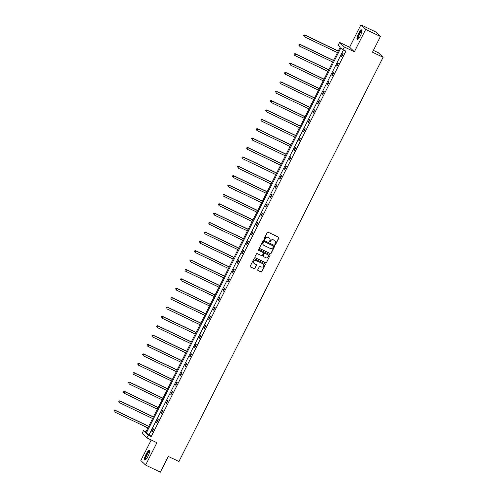 <?xml version="1.0" encoding="UTF-8"?>
<svg xmlns="http://www.w3.org/2000/svg" width="497" height="497" viewBox="0 0 497 497"><rect width="100%" height="100%" fill="white"/><g stroke="black" fill="none" stroke-linecap="round" stroke-linejoin="round"><path stroke-width="0.75" d="M275.034 244.586A0.466 0.447 133.7 0 0 275.649 244.369L278.817 238.094A0.665 0.64 133.7 0 0 278.537 237.231L268.113 232.229A0.665 0.64 133.7 0 0 267.237 232.546L264.069 238.815A0.466 0.447 133.7 0 0 264.267 239.424A0.466 0.447 133.7 0 0 264.882 239.206L265.292 238.392A2.125 2.05 133.7 0 1 268.094 237.392L268.964 237.808A2.125 2.05 133.7 0 1 269.865 240.585L269.455 241.399A0.466 0.447 133.7 0 0 269.647 242.008A0.466 0.447 133.7 0 0 270.262 241.784L270.672 240.977A2.125 2.05 133.7 0 1 273.48 239.976L274.35 240.393A2.125 2.05 133.7 0 1 275.251 243.17L274.841 243.977A0.466 0.447 133.7 0 0 275.034 244.586M274.866 244.443A0.466 0.447 133.7 0 0 275.518 244.244L278.687 237.976A0.665 0.64 133.7 0 0 278.631 237.28M264.093 239.281A0.466 0.447 133.7 0 0 264.752 239.082L265.292 238.392M269.48 241.859A0.466 0.447 133.7 0 0 270.138 241.666L270.672 240.977M146.019 454.32A5.274 1.329 115.6 0 1 149.299 450.531A5.274 1.329 115.6 0 1 148.025 456.246A5.274 1.329 115.6 0 1 144.745 460.036A5.274 1.329 115.6 0 1 146.019 454.32M358.492 33.684A5.274 1.329 115.6 0 1 361.779 29.895A5.274 1.329 115.6 0 1 360.505 35.61A5.274 1.329 115.6 0 1 357.219 39.4A5.274 1.329 115.6 0 1 358.492 33.684M360.915 24.85L375.657 31.92L380.429 36.48L365.68 29.41L360.915 24.85L349.608 47.221L339.581 42.413L344.353 46.979L342.973 49.712L340.93 47.762L146.224 433.21L148.268 435.161L146.882 437.9L142.111 433.341L143.496 430.601L145.54 432.558L340.246 47.103L338.202 45.152L339.581 42.413M151.218 439.975L140.837 460.52L145.609 465.08L156.909 442.709L146.882 437.9M380.429 36.48L372.483 52.21L383.1 57.298L178.92 461.514L168.303 456.42L160.357 472.15L145.609 465.08M257.781 269.703A0.665 0.64 133.7 0 0 258.061 270.567L260.987 271.971A0.665 0.64 133.7 0 0 261.863 271.66L265.386 264.69A0.665 0.64 133.7 0 0 265.1 263.826L254.681 258.825A0.665 0.64 133.7 0 0 253.805 259.142L250.283 266.106A0.665 0.64 133.7 0 0 250.563 266.976L254.097 268.666A0.665 0.64 133.7 0 0 254.973 268.355L256.483 265.373A0.665 0.64 133.7 0 0 256.197 264.503L254.445 263.665A1.777 1.715 133.7 0 1 253.837 261.111A1.777 1.715 133.7 0 1 256.042 260.509L262.907 263.795A1.777 1.715 133.7 0 1 263.516 266.349A1.777 1.715 133.7 0 1 261.31 266.957L260.167 266.404A0.665 0.64 133.7 0 0 259.291 266.721L257.781 269.703M349.608 47.221L354.38 51.781L365.68 29.41M354.38 51.781L344.353 46.979M343.483 49.955L149.175 434.62L151.212 436.577L345.918 51.129L342.973 49.712M151.212 436.577L148.268 435.161M270.262 253.613A0.665 0.64 133.7 0 0 271.138 253.296L274.655 246.332A0.665 0.64 133.7 0 0 274.375 245.462L263.957 240.467A0.665 0.64 133.7 0 0 263.075 240.778L259.558 247.748A0.665 0.64 133.7 0 0 259.838 248.612L270.132 253.489A0.665 0.64 133.7 0 0 271.008 253.172L274.53 246.208A0.665 0.64 133.7 0 0 274.468 245.518M270.02 255.514L266.504 262.478A0.665 0.64 133.7 0 1 265.622 262.789L255.203 257.794A0.665 0.64 133.7 0 1 254.924 256.924L256.427 253.942A0.665 0.64 133.7 0 1 257.303 253.632L261.534 255.657A0.665 0.64 133.7 0 0 262.41 255.346L263.41 253.371A0.665 0.64 133.7 0 0 263.124 252.501L258.726 250.389A0.466 0.447 133.7 0 1 258.564 249.724A0.466 0.447 133.7 0 1 259.142 249.562L269.741 254.644A0.665 0.64 133.7 0 1 270.02 255.514L266.504 262.478M383.1 57.298L378.335 52.738L373.409 50.377M145.938 431.769L143.496 430.601M149.175 434.62L146.224 433.21M151.765 431.8L153.287 428.787L153.604 429.097L152.088 432.104L151.765 431.8L152.15 431.98M156.505 422.413L158.021 419.406L158.344 419.716L156.828 422.723L156.505 422.413L156.89 422.599M161.245 413.032L162.761 410.025L163.084 410.336L161.568 413.342L161.245 413.032L161.631 413.218M165.986 403.651L167.501 400.644L167.824 400.949L166.309 403.955L165.986 403.651L166.371 403.837M170.726 394.27L172.242 391.263L172.565 391.568L171.043 394.575L170.726 394.27L171.105 394.45M175.46 384.883L176.982 381.876L177.305 382.187L175.783 385.194L175.46 384.883L175.845 385.069M180.2 375.502L181.722 372.495L182.045 372.806L180.523 375.813L180.2 375.502L180.585 375.689M184.94 366.121L186.462 363.114L186.779 363.425L185.263 366.432L184.94 366.121L185.325 366.308M189.68 356.74L191.196 353.734L191.519 354.038L190.003 357.045L189.68 356.74L190.065 356.927M194.42 347.36L195.936 344.353L196.259 344.657L194.743 347.664L194.42 347.36L194.805 347.54M199.16 337.972L200.676 334.966L200.999 335.276L199.483 338.283L199.16 337.972L199.545 338.159M203.9 328.592L205.416 325.585L205.739 325.895L204.217 328.902L203.9 328.592L204.279 328.778M208.634 319.211L210.156 316.204L210.48 316.514L208.957 319.521L208.634 319.211L209.02 319.397M213.375 309.83L214.897 306.823L215.22 307.127L213.698 310.134L213.375 309.83L213.76 310.01M218.115 300.449L219.637 297.442L219.96 297.746L218.438 300.753L218.115 300.449L218.5 300.629M222.855 291.062L224.377 288.055L224.694 288.366L223.178 291.372L222.855 291.062L223.24 291.248M227.595 281.681L229.111 278.674L229.434 278.985L227.918 281.992L227.595 281.681L227.98 281.867M232.335 272.3L233.851 269.293L234.174 269.604L232.658 272.611L232.335 272.3L232.72 272.486M237.075 262.919L238.591 259.912L238.914 260.217L237.392 263.224L237.075 262.919L237.46 263.099M241.809 253.538L243.331 250.531L243.654 250.836L242.132 253.843L241.809 253.538L242.194 253.718M246.549 244.151L248.071 241.144L248.394 241.455L246.872 244.462L246.549 244.151L246.934 244.338M251.289 234.77L252.811 231.764L253.135 232.074L251.612 235.081L251.289 234.77L251.675 234.957M256.03 225.389L257.552 222.383L257.868 222.687L256.353 225.7L256.03 225.389L256.415 225.576M260.77 216.009L262.286 213.002L262.609 213.306L261.093 216.313L260.77 216.009L261.155 216.189M265.51 206.628L267.026 203.615L267.349 203.925L265.833 206.932L265.51 206.628L265.895 206.808M270.25 197.241L271.766 194.234L272.089 194.544L270.567 197.551L270.25 197.241L270.635 197.427M274.984 187.86L276.506 184.853L276.829 185.164L275.307 188.17L274.984 187.86L275.369 188.046M279.724 178.479L281.246 175.472L281.569 175.776L280.047 178.783L279.724 178.479L280.109 178.665M284.464 169.098L285.986 166.091L286.309 166.396L284.787 169.402L284.464 169.098L284.849 169.278M289.204 159.711L290.726 156.704L291.043 157.015L289.527 160.022L289.204 159.711L289.589 159.897M293.944 150.33L295.46 147.323L295.783 147.634L294.267 150.641L293.944 150.33L294.33 150.516M298.685 140.949L300.2 137.942L300.523 138.253L299.008 141.26L298.685 140.949L299.07 141.136M303.425 131.568L304.941 128.561L305.264 128.866L303.748 131.873L303.425 131.568L303.81 131.755M308.159 122.187L309.681 119.181L310.004 119.485L308.482 122.492L308.159 122.187L308.544 122.368M312.899 112.8L314.421 109.794L314.744 110.104L313.222 113.111L312.899 112.8L313.284 112.987M317.639 103.419L319.161 100.413L319.484 100.723L317.962 103.73L317.639 103.419L318.024 103.606M322.379 94.039L323.901 91.032L324.218 91.342L322.702 94.349L322.379 94.039L322.764 94.225M327.119 84.658L328.635 81.651L328.958 81.955L327.442 84.962L327.119 84.658L327.504 84.844M331.859 75.277L333.375 72.27L333.698 72.574L332.182 75.581L331.859 75.277L332.244 75.457M336.599 65.89L338.115 62.883L338.438 63.194L336.923 66.2L336.599 65.89L336.985 66.076M341.34 56.509L342.855 53.502L343.178 53.813L341.656 56.82L341.34 56.509L341.719 56.695M274.798 240.685A2.125 2.05 133.7 0 0 274.22 240.268L274.35 240.393M270.548 240.852A2.125 2.05 133.7 0 1 273.35 239.852L274.22 240.268M269.411 238.106A2.125 2.05 133.7 0 0 268.834 237.684L268.964 237.808M265.162 238.268A2.125 2.05 133.7 0 1 267.97 237.268L268.834 237.684M259.62 248.438A0.665 0.64 133.7 0 0 259.707 248.488L270.132 253.489M273.518 246.593A0.466 0.447 133.7 0 0 273.325 245.984L264.174 241.598A0.466 0.447 133.7 0 0 263.559 241.815L263.13 242.673A2.125 2.05 133.7 0 0 264.025 245.45L270.281 248.45A2.125 2.05 133.7 0 0 273.089 247.45L273.518 246.593M263.447 245.033A2.125 2.05 133.7 0 1 263 242.548L263.429 241.697A0.466 0.447 133.7 0 1 264.044 241.474L273.195 245.86M254.98 257.614A0.665 0.64 133.7 0 0 255.073 257.67L265.497 262.664A0.665 0.64 133.7 0 0 266.373 262.354M263.217 252.557A0.665 0.64 133.7 0 0 263 252.377L258.726 250.389M265.92 257.763A1.777 1.715 133.7 0 0 267.939 254.899A1.777 1.715 133.7 0 0 267.51 254.601L265.094 253.445A0.665 0.64 133.7 0 0 264.218 253.756L263.217 255.731A0.665 0.64 133.7 0 0 263.497 256.601L265.92 257.763M267.877 254.837A1.777 1.715 133.7 0 0 267.386 254.476L267.51 254.601M263.28 256.427A0.665 0.64 133.7 0 1 263.093 255.613L264.087 253.632A0.665 0.64 133.7 0 1 264.969 253.321L267.386 254.476M269.89 255.39A0.665 0.64 133.7 0 0 269.834 254.7M263.267 264.031A1.777 1.715 133.7 0 0 262.776 263.671L262.907 263.795M253.955 263.304A1.777 1.715 133.7 0 1 255.912 260.385L262.776 263.671M250.345 266.796A0.665 0.64 133.7 0 0 250.438 266.852L253.967 268.542A0.665 0.64 133.7 0 0 254.843 268.231L256.353 265.249A0.665 0.64 133.7 0 0 256.29 264.559M257.844 270.393A0.665 0.64 133.7 0 0 257.937 270.443L260.857 271.847A0.665 0.64 133.7 0 0 261.739 271.536L265.255 264.566A0.665 0.64 133.7 0 0 265.193 263.876M338.271 51.011L304.667 34.902L304.99 35.206L304.232 36.71L337.451 52.639M338.208 51.135L304.99 35.206L303.773 35.076L303.599 35.803L303.903 35.2M303.773 35.076L304.667 34.902M333.53 60.392L299.933 44.283L300.25 44.593L299.492 46.097L332.71 62.019M333.468 60.516L300.25 44.593L299.032 44.457L298.859 45.184L299.163 44.581M299.032 44.457L299.933 44.283M328.79 69.773L295.193 53.664L295.516 53.974L294.752 55.478L327.97 71.4M328.728 69.897L295.516 53.974L294.292 53.844L294.118 54.564L294.423 53.962M294.292 53.844L295.193 53.664M358.163 39.014A4.56 1.149 115.6 0 1 358.412 35.579A4.56 1.149 115.6 0 1 361.313 30.944A4.56 1.149 115.6 0 1 362.071 30.87M362.04 31.187A4.224 1.062 -64.4 0 0 361.505 31.373A4.224 1.062 -64.4 0 0 358.971 35.306A4.224 1.062 -64.4 0 0 358.393 38.797M361.984 30.124A5.237 1.317 -64.4 0 0 361.512 30.36A5.237 1.317 -64.4 0 0 358.499 34.92A5.237 1.317 -64.4 0 0 357.529 39.412M145.689 459.65A4.56 1.149 115.6 0 1 145.938 456.215A4.56 1.149 115.6 0 1 148.833 451.574A4.56 1.149 115.6 0 1 149.591 451.506M149.566 451.823A4.224 1.062 -64.4 0 0 149.032 452.009A4.224 1.062 -64.4 0 0 146.497 455.935A4.224 1.062 -64.4 0 0 145.919 459.433M149.504 450.76A5.237 1.317 -64.4 0 0 149.032 450.996A5.237 1.317 -64.4 0 0 146.025 455.55A5.237 1.317 -64.4 0 0 145.049 460.048M324.056 79.16L290.453 63.044L290.776 63.355L290.012 64.859L323.23 80.781M323.994 79.278L290.776 63.355L289.552 63.225L289.378 63.945L289.683 63.349M289.552 63.225L290.453 63.044M319.316 88.541L285.713 72.432L286.036 72.736L285.278 74.239L318.49 90.168M319.254 88.665L286.036 72.736L284.812 72.605L284.638 73.332L284.943 72.73M284.812 72.605L285.713 72.432M314.576 97.921L280.973 81.812L281.296 82.117L280.538 83.62L313.756 99.549M314.514 98.046L281.296 82.117L280.078 81.986L279.898 82.713L280.202 82.111M280.078 81.986L280.973 81.812M309.836 107.302L276.233 91.193L276.556 91.504L275.798 93.007L309.016 108.93M309.774 107.427L276.556 91.504L275.338 91.367L275.164 92.094L275.462 91.491M275.338 91.367L276.233 91.193M305.096 116.683L271.492 100.574L271.816 100.885L271.058 102.388L304.276 118.311M305.034 116.807L271.816 100.885L270.598 100.754L270.424 101.475L270.728 100.872M270.598 100.754L271.492 100.574M300.356 126.07L266.759 109.955L267.075 110.266L266.317 111.769L299.536 127.692M300.294 126.188L267.075 110.266L265.858 110.135L265.684 110.856L265.988 110.259M265.858 110.135L266.759 109.955M295.616 135.451L262.018 119.342L262.341 119.647L261.577 121.15L294.796 137.079M295.553 135.575L262.341 119.647L261.118 119.516L260.944 120.243L261.248 119.64M261.118 119.516L262.018 119.342M290.882 144.832L257.278 128.723L257.601 129.027L256.837 130.531L290.055 146.46M290.82 144.956L257.601 129.027L256.377 128.897L256.203 129.624L256.508 129.021M256.377 128.897L257.278 128.723M286.142 154.213L252.538 138.104L252.861 138.415L252.103 139.918L285.315 155.841M286.079 154.337L252.861 138.415L251.637 138.278L251.463 139.005L251.768 138.402M251.637 138.278L252.538 138.104M281.401 163.594L247.798 147.485L248.121 147.795L247.363 149.299L280.581 165.221M281.339 163.718L248.121 147.795L246.903 147.665L246.723 148.386L247.028 147.783M246.903 147.665L247.798 147.485M276.661 172.981L243.058 156.866L243.381 157.176L242.623 158.68L275.841 174.609M276.599 173.099L243.381 157.176L242.163 157.046L241.983 157.766L242.287 157.17M242.163 157.046L243.058 156.866M271.921 182.362L238.318 166.253L238.641 166.557L237.883 168.061L271.101 183.989M271.859 182.486L238.641 166.557L237.423 166.427L237.249 167.154L237.554 166.551M237.423 166.427L238.318 166.253M267.181 191.743L233.578 175.634L233.901 175.944L233.143 177.448L266.361 193.37M267.119 191.867L233.901 175.944L232.683 175.808L232.509 176.534L232.813 175.932M232.683 175.808L233.578 175.634M262.441 201.123L228.844 185.014L229.16 185.325L228.403 186.829L261.621 202.751M262.379 201.248L229.16 185.325L227.943 185.188L227.769 185.915L228.073 185.313M227.943 185.188L228.844 185.014M257.707 210.504L224.104 194.395L224.427 194.706L223.662 196.209L256.881 212.132M257.639 210.629L224.427 194.706L223.203 194.575L223.029 195.296L223.333 194.694M223.203 194.575L224.104 194.395M252.967 219.891L219.363 203.782L219.686 204.087L218.928 205.59L252.141 221.519M252.905 220.016L219.686 204.087L218.463 203.956L218.289 204.677L218.593 204.081M218.463 203.956L219.363 203.782M248.227 229.272L214.623 213.163L214.946 213.468L214.188 214.971L247.407 230.9M248.165 229.397L214.946 213.468L213.722 213.337L213.548 214.064L213.853 213.462M213.722 213.337L214.623 213.163M243.487 238.653L209.883 222.544L210.206 222.855L209.448 224.358L242.666 240.281M243.424 238.777L210.206 222.855L208.988 222.718L208.808 223.445L209.113 222.842M208.988 222.718L209.883 222.544M238.746 248.034L205.143 231.925L205.466 232.236L204.708 233.739L237.926 249.662M238.684 248.158L205.466 232.236L204.248 232.099L204.074 232.826L204.379 232.223M204.248 232.099L205.143 231.925M234.006 257.415L200.403 241.306L200.726 241.617L199.968 243.12L233.186 259.043M233.944 257.539L200.726 241.617L199.508 241.486L199.334 242.207L199.639 241.61M199.508 241.486L200.403 241.306M229.266 266.802L195.669 250.693L195.986 250.997L195.228 252.501L228.446 268.43M229.204 266.926L195.986 250.997L194.768 250.867L194.594 251.594L194.899 250.991M194.768 250.867L195.669 250.693M224.532 276.183L190.929 260.074L191.252 260.378L190.488 261.882L223.706 277.811M224.464 276.307L191.252 260.378L190.028 260.248L189.854 260.975L190.158 260.372M190.028 260.248L190.929 260.074M219.792 285.564L186.189 269.455L186.512 269.765L185.748 271.269L218.966 287.191M219.73 285.688L186.512 269.765L185.288 269.629L185.114 270.356L185.418 269.753M185.288 269.629L186.189 269.455M215.052 294.945L181.448 278.836L181.772 279.146L181.014 280.65L214.226 296.572M214.99 295.069L181.772 279.146L180.548 279.016L180.374 279.736L180.678 279.134M180.548 279.016L181.448 278.836M210.312 304.326L176.708 288.217L177.031 288.527L176.273 290.031L209.492 305.953M210.25 304.45L177.031 288.527L175.814 288.397L175.634 289.117L175.938 288.521M175.814 288.397L176.708 288.217M205.572 313.713L171.968 297.604L172.291 297.908L171.533 299.411L204.752 315.34M205.51 313.837L172.291 297.908L171.074 297.778L170.9 298.504L171.198 297.902M171.074 297.778L171.968 297.604M200.831 323.093L167.228 306.984L167.551 307.289L166.793 308.792L200.011 324.721M200.769 323.218L167.551 307.289L166.333 307.158L166.16 307.885L166.464 307.283M166.333 307.158L167.228 306.984M196.091 332.474L162.494 316.365L162.811 316.676L162.053 318.179L195.271 334.102M196.029 332.599L162.811 316.676L161.593 316.539L161.419 317.266L161.724 316.664M161.593 316.539L162.494 316.365M191.351 341.855L157.754 325.746L158.077 326.057L157.313 327.56L190.531 343.483M191.289 341.979L158.077 326.057L156.853 325.926L156.679 326.647L156.984 326.044M156.853 325.926L157.754 325.746M186.617 351.242L153.014 335.127L153.337 335.438L152.573 336.941L185.791 352.864M186.555 351.36L153.337 335.438L152.113 335.307L151.939 336.028L152.244 335.432M152.113 335.307L153.014 335.127M181.877 360.623L148.274 344.514L148.597 344.819L147.839 346.322L181.051 362.251M181.815 360.747L148.597 344.819L147.373 344.688L147.199 345.415L147.503 344.812M147.373 344.688L148.274 344.514M177.137 370.004L143.534 353.895L143.857 354.199L143.099 355.703L176.317 371.632M177.075 370.128L143.857 354.199L142.639 354.069L142.459 354.796L142.763 354.193M142.639 354.069L143.534 353.895M172.397 379.385L138.793 363.276L139.117 363.587L138.359 365.09L171.577 381.013M172.335 379.509L139.117 363.587L137.899 363.45L137.725 364.177L138.023 363.574M137.899 363.45L138.793 363.276M167.657 388.766L134.053 372.657L134.376 372.967L133.618 374.471L166.837 390.393M167.595 388.89L134.376 372.967L133.159 372.837L132.985 373.558L133.289 372.955M133.159 372.837L134.053 372.657M162.917 398.153L129.319 382.038L129.636 382.348L128.878 383.852L162.097 399.774M162.854 398.271L129.636 382.348L128.419 382.218L128.245 382.938L128.549 382.342M128.419 382.218L129.319 382.038M158.176 407.534L124.579 391.425L124.902 391.729L124.138 393.233L157.356 409.161M158.114 407.658L124.902 391.729L123.678 391.599L123.505 392.326L123.809 391.723M123.678 391.599L124.579 391.425M153.443 416.915L119.839 400.806L120.162 401.116L119.398 402.62L152.616 418.542M153.38 417.039L120.162 401.116L118.938 400.98L118.764 401.706L119.069 401.104M118.938 400.98L119.839 400.806M148.702 426.296L115.099 410.187L115.422 410.497L114.664 412.001L147.876 427.923M148.64 426.42L115.422 410.497L114.198 410.36L114.024 411.087L114.329 410.485M114.198 410.36L115.099 410.187"/></g></svg>
